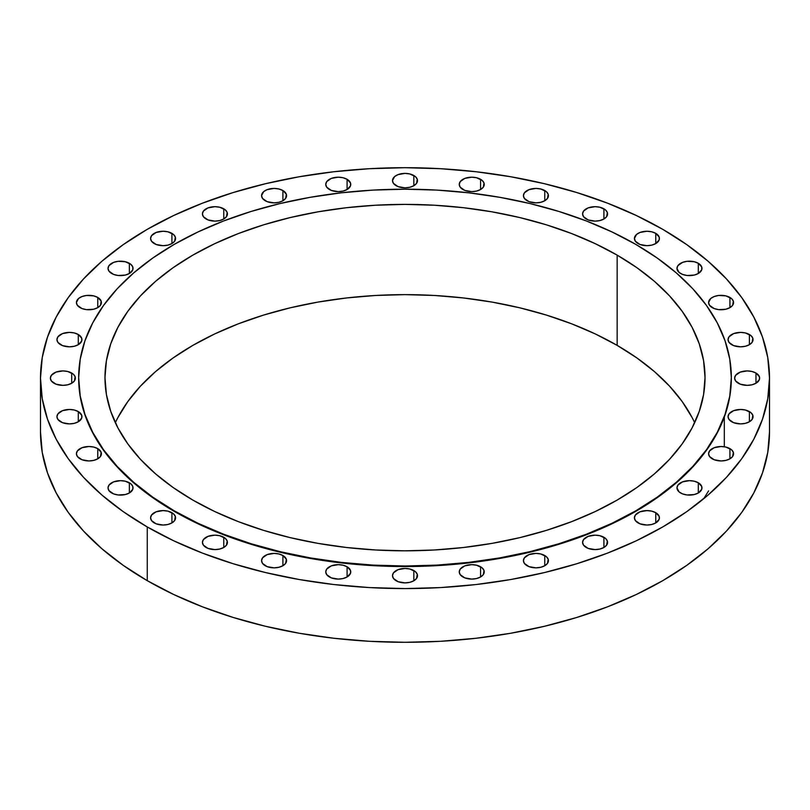 <?xml version="1.0" encoding="UTF-8"?>
<svg xmlns="http://www.w3.org/2000/svg" width="810" height="810" viewBox="0 0 810 810"><rect width="100%" height="100%" fill="white"/><g stroke="black" fill="none" stroke-linecap="round" stroke-linejoin="round"><path stroke-width="1.21" d="M544.765 555.528L544.765 565.734L547.479 563.396L548.188 559.224L546.325 556.622L540.715 553.959L535.926 553.412L528.981 554.627L524.374 557.867L523.422 560.631A12.504 7.219 180 0 1 531.147 553.959A12.504 7.219 180 0 1 544.765 555.528A12.504 7.219 180 0 1 548.431 560.631A12.504 7.219 180 0 1 540.715 567.294A12.504 7.219 180 0 1 527.087 565.734A12.504 7.219 180 0 1 523.422 560.631L524.374 563.396L528.981 566.635L535.926 567.851L540.715 567.294L544.765 565.734L544.765 555.528M480.583 566.767L480.583 576.973L483.297 574.634L484.005 570.463L482.142 567.861L476.533 565.208L471.744 564.651L464.798 565.866L460.201 569.106L459.25 571.87A12.504 7.219 180 0 1 466.965 565.208A12.504 7.219 180 0 1 480.583 566.767A12.504 7.219 180 0 1 484.248 571.87A12.504 7.219 180 0 1 476.533 578.542A12.504 7.219 180 0 1 462.905 576.973A12.504 7.219 180 0 1 459.25 571.87L460.201 574.634L464.798 577.874L471.744 579.089L476.533 578.542L480.583 576.973L480.583 566.767M413.839 570.564L413.839 580.77L416.553 578.431L417.261 574.26L415.398 571.658L409.779 568.995L405 568.448L398.054 569.663L393.447 572.903L392.496 575.667A12.504 7.219 180 0 1 400.221 568.995A12.504 7.219 180 0 1 413.839 570.564A12.504 7.219 180 0 1 417.504 575.667A12.504 7.219 180 0 1 409.779 582.339A12.504 7.219 180 0 1 396.161 580.77A12.504 7.219 180 0 1 392.496 575.667L393.447 578.431L398.054 581.671L405 582.886L409.779 582.339L413.839 580.77L413.839 570.564M347.095 566.767L347.095 576.973L350.517 573.278L350.517 570.463L347.095 566.767L343.035 565.208L338.256 564.651L331.31 565.866L326.703 569.106L325.752 571.87A12.504 7.219 180 0 1 333.467 565.208A12.504 7.219 180 0 1 347.095 566.767A12.504 7.219 180 0 1 350.75 571.87A12.504 7.219 180 0 1 343.035 578.542A12.504 7.219 180 0 1 329.417 576.973A12.504 7.219 180 0 1 325.752 571.87L326.703 574.634L331.31 577.874L338.256 579.089L343.035 578.542L347.095 576.973L347.095 566.767M282.913 555.528L282.913 565.734L285.626 563.396L286.335 559.224L282.913 555.528L278.853 553.959L274.074 553.412L267.128 554.627L262.521 557.867L261.569 560.631A12.504 7.219 180 0 1 269.284 553.959A12.504 7.219 180 0 1 282.913 555.528A12.504 7.219 180 0 1 286.578 560.631A12.504 7.219 180 0 1 278.853 567.294A12.504 7.219 180 0 1 265.234 565.734A12.504 7.219 180 0 1 261.569 560.631L262.521 563.396L267.128 566.635L274.074 567.851L278.853 567.294L282.913 565.734L282.913 555.528M223.762 537.273L223.762 547.479L226.476 545.14L227.185 540.969L225.322 538.366L219.702 535.714L214.923 535.157L207.978 536.372L203.371 539.612L202.419 542.376A12.504 7.219 180 0 1 210.134 535.714A12.504 7.219 180 0 1 223.762 537.273A12.504 7.219 180 0 1 227.428 542.376A12.504 7.219 180 0 1 219.702 549.048A12.504 7.219 180 0 1 206.084 547.479A12.504 7.219 180 0 1 202.419 542.376L203.371 545.14L207.978 548.38L214.923 549.595L219.702 549.048L223.762 547.479L223.762 537.273M171.912 512.71L171.912 522.916L174.626 520.577L175.335 516.405L173.472 513.803L167.862 511.14L163.073 510.594L156.127 511.809L151.531 515.049L150.579 517.813A12.504 7.219 180 0 1 158.294 511.14A12.504 7.219 180 0 1 171.912 512.71A12.504 7.219 180 0 1 175.578 517.813A12.504 7.219 180 0 1 167.862 524.485A12.504 7.219 180 0 1 154.234 522.916A12.504 7.219 180 0 1 150.579 517.813L151.531 520.577L156.127 523.817L163.073 525.032L167.862 524.485L171.912 522.916L171.912 512.71M129.367 482.78L129.367 492.986L132.789 489.291L132.789 486.476L130.926 483.874L125.317 481.211L120.528 480.664L113.582 481.879L108.975 485.119L108.024 487.883A12.504 7.219 180 0 1 115.749 481.211A12.504 7.219 180 0 1 129.367 482.78A12.504 7.219 180 0 1 133.032 487.883A12.504 7.219 180 0 1 125.317 494.546A12.504 7.219 180 0 1 111.689 492.986A12.504 7.219 180 0 1 108.024 487.883L108.975 490.637L113.582 493.877L118.088 494.961L125.317 494.546L129.367 492.986L129.367 482.78M97.757 448.629L97.757 458.835L100.46 456.496L101.169 452.324L97.757 448.629L93.697 447.059L88.918 446.512L81.972 447.727L77.365 450.967L76.413 453.732A12.504 7.219 180 0 1 84.129 447.059A12.504 7.219 180 0 1 97.757 448.629A12.504 7.219 180 0 1 101.412 453.732A12.504 7.219 180 0 1 93.697 460.394A12.504 7.219 180 0 1 80.079 458.835A12.504 7.219 180 0 1 76.413 453.732L77.365 456.496L81.972 459.736L88.918 460.951L93.697 460.394L97.757 458.835L97.757 448.629M78.286 411.571L78.286 421.777L81.709 418.082L81.709 415.267L78.286 411.571L74.226 410.012L69.447 409.455L62.502 410.67L57.895 413.91L56.943 416.674A12.504 7.219 180 0 1 64.658 410.012A12.504 7.219 180 0 1 78.286 411.571A12.504 7.219 180 0 1 81.942 416.674A12.504 7.219 180 0 1 74.226 423.346A12.504 7.219 180 0 1 60.608 421.777A12.504 7.219 180 0 1 56.943 416.674L57.895 419.438L62.502 422.678L69.447 423.893L74.226 423.346L78.286 421.777L78.286 411.571M71.705 373.035L71.705 383.241L74.419 380.902L75.127 376.731L73.264 374.129L67.655 371.476L62.866 370.919L55.92 372.134L51.324 375.374L50.372 378.138A12.504 7.219 180 0 1 58.087 371.476A12.504 7.219 180 0 1 71.705 373.035A12.504 7.219 180 0 1 75.37 378.138A12.504 7.219 180 0 1 67.655 384.811A12.504 7.219 180 0 1 54.027 383.241A12.504 7.219 180 0 1 50.372 378.138L51.324 380.902L55.92 384.142L62.866 385.358L67.655 384.811L71.705 383.241L71.705 373.035M78.286 334.5L78.286 344.706L81.709 341.01L81.709 338.195L78.286 334.5L74.226 332.94L69.447 332.383L62.502 333.599L57.895 336.839L56.943 339.603A12.504 7.219 180 0 1 64.658 332.94A12.504 7.219 180 0 1 78.286 334.5A12.504 7.219 180 0 1 81.942 339.603A12.504 7.219 180 0 1 74.226 346.275A12.504 7.219 180 0 1 60.608 344.706A12.504 7.219 180 0 1 56.943 339.603L57.895 342.367L62.502 345.607L69.447 346.822L74.226 346.275L78.286 344.706L78.286 334.5M97.757 297.442L97.757 307.648L100.46 305.309L101.169 301.138L97.757 297.442L93.697 295.883L86.478 295.468L81.972 296.551L78.519 298.536L76.413 302.545A12.504 7.219 180 0 1 84.129 295.883A12.504 7.219 180 0 1 97.757 297.442A12.504 7.219 180 0 1 101.412 302.545A12.504 7.219 180 0 1 93.697 309.217A12.504 7.219 180 0 1 80.079 307.648A12.504 7.219 180 0 1 76.413 302.545L77.365 305.309L81.972 308.549L86.478 309.633L93.697 309.217L97.757 307.648L97.757 297.442M129.367 263.301L129.367 273.507L132.789 269.811L132.789 266.996L130.926 264.394L125.317 261.731L118.088 261.316L113.582 262.399L108.975 265.639L108.024 268.404A12.504 7.219 180 0 1 115.749 261.731A12.504 7.219 180 0 1 129.367 263.301A12.504 7.219 180 0 1 133.032 268.404A12.504 7.219 180 0 1 125.317 275.066A12.504 7.219 180 0 1 111.689 273.507A12.504 7.219 180 0 1 108.024 268.404L108.975 271.158L113.582 274.398L118.088 275.481L125.317 275.066L129.367 273.507L129.367 263.301M171.912 233.361L171.912 243.567L174.626 241.228L175.335 237.057L173.472 234.454L167.862 231.802L163.073 231.245L156.127 232.47L151.531 235.7L150.579 238.464A12.504 7.219 180 0 1 158.294 231.802A12.504 7.219 180 0 1 171.912 233.361A12.504 7.219 180 0 1 175.578 238.464A12.504 7.219 180 0 1 167.862 245.136A12.504 7.219 180 0 1 154.234 243.567A12.504 7.219 180 0 1 150.579 238.464L151.531 241.228L156.127 244.468L163.073 245.683L167.862 245.136L171.912 243.567L171.912 233.361M223.762 208.798L223.762 219.004L226.476 216.665L227.185 212.493L225.322 209.891L219.702 207.238L214.923 206.682L207.978 207.897L203.371 211.137L202.419 213.901A12.504 7.219 180 0 1 210.134 207.238A12.504 7.219 180 0 1 223.762 208.798A12.504 7.219 180 0 1 227.428 213.901A12.504 7.219 180 0 1 219.702 220.573A12.504 7.219 180 0 1 206.084 219.004A12.504 7.219 180 0 1 202.419 213.901L203.371 216.665L207.978 219.905L214.923 221.12L219.702 220.573L223.762 219.004L223.762 208.798M282.913 190.542L282.913 200.748L285.626 198.41L286.335 194.238L282.913 190.542L278.853 188.983L274.074 188.426L267.128 189.651L263.675 191.636L261.569 195.645A12.504 7.219 180 0 1 269.284 188.983A12.504 7.219 180 0 1 282.913 190.542A12.504 7.219 180 0 1 286.578 195.645A12.504 7.219 180 0 1 278.853 202.318A12.504 7.219 180 0 1 265.234 200.748A12.504 7.219 180 0 1 261.569 195.645L262.521 198.41L267.128 201.649L274.074 202.864L278.853 202.318L282.913 200.748L282.913 190.542M347.095 179.304L347.095 189.51L350.517 185.814L350.517 182.999L347.095 179.304L343.035 177.744L338.256 177.188L331.31 178.402L326.703 181.642L325.752 184.407A12.504 7.219 180 0 1 333.467 177.744A12.504 7.219 180 0 1 347.095 179.304A12.504 7.219 180 0 1 350.75 184.407A12.504 7.219 180 0 1 343.035 191.079A12.504 7.219 180 0 1 329.417 189.51A12.504 7.219 180 0 1 325.752 184.407L326.703 187.171L331.31 190.411L338.256 191.626L343.035 191.079L347.095 189.51L347.095 179.304M413.839 175.507L413.839 185.713L416.553 183.374L417.261 179.202L415.398 176.6L409.779 173.947L405 173.391L398.054 174.616L394.602 176.6L392.496 180.61A12.504 7.219 180 0 1 400.221 173.947A12.504 7.219 180 0 1 413.839 175.507A12.504 7.219 180 0 1 417.504 180.61A12.504 7.219 180 0 1 409.779 187.282A12.504 7.219 180 0 1 396.161 185.713A12.504 7.219 180 0 1 392.496 180.61L393.447 183.374L398.054 186.614L405 187.829L409.779 187.282L413.839 185.713L413.839 175.507M480.583 179.304L480.583 189.51L483.297 187.171L484.005 182.999L482.142 180.397L476.533 177.744L471.744 177.188L464.798 178.402L460.201 181.642L459.25 184.407A12.504 7.219 180 0 1 466.965 177.744A12.504 7.219 180 0 1 480.583 179.304A12.504 7.219 180 0 1 484.248 184.407A12.504 7.219 180 0 1 476.533 191.079A12.504 7.219 180 0 1 462.905 189.51A12.504 7.219 180 0 1 459.25 184.407L460.201 187.171L464.798 190.411L471.744 191.626L476.533 191.079L480.583 189.51L480.583 179.304M544.765 190.542L544.765 200.748L547.479 198.41L548.188 194.238L546.325 191.636L540.715 188.983L535.926 188.426L528.981 189.651L524.374 192.891L523.422 195.645A12.504 7.219 180 0 1 531.147 188.983A12.504 7.219 180 0 1 544.765 190.542A12.504 7.219 180 0 1 548.431 195.645A12.504 7.219 180 0 1 540.715 202.318A12.504 7.219 180 0 1 527.087 200.748A12.504 7.219 180 0 1 523.422 195.645L524.374 198.41L528.981 201.649L535.926 202.864L540.715 202.318L544.765 200.748L544.765 190.542M603.916 208.798L603.916 219.004L606.629 216.665L607.338 212.493L605.475 209.891L599.866 207.238L595.077 206.682L588.131 207.897L583.524 211.137L582.572 213.901A12.504 7.219 180 0 1 590.298 207.238A12.504 7.219 180 0 1 603.916 208.798A12.504 7.219 180 0 1 607.581 213.901A12.504 7.219 180 0 1 599.866 220.573A12.504 7.219 180 0 1 586.237 219.004A12.504 7.219 180 0 1 582.572 213.901L583.524 216.665L588.131 219.905L595.077 221.12L599.866 220.573L603.916 219.004L603.916 208.798M655.766 233.361L655.766 243.567L659.188 239.871L659.188 237.057L655.766 233.361L651.706 231.802L646.927 231.245L639.981 232.47L636.528 234.454L634.422 238.464A12.504 7.219 180 0 1 642.138 231.802A12.504 7.219 180 0 1 655.766 233.361A12.504 7.219 180 0 1 659.421 238.464A12.504 7.219 180 0 1 651.706 245.136A12.504 7.219 180 0 1 638.088 243.567A12.504 7.219 180 0 1 634.422 238.464L635.374 241.228L639.981 244.468L646.927 245.683L651.706 245.136L655.766 243.567L655.766 233.361M698.311 263.301L698.311 273.507L701.733 269.811L701.733 266.996L698.311 263.301L694.251 261.731L687.032 261.316L682.526 262.399L677.919 265.639L676.968 268.404A12.504 7.219 180 0 1 684.683 261.731A12.504 7.219 180 0 1 698.311 263.301A12.504 7.219 180 0 1 701.976 268.404A12.504 7.219 180 0 1 694.251 275.066A12.504 7.219 180 0 1 680.633 273.507A12.504 7.219 180 0 1 676.968 268.404L679.074 272.413L682.526 274.398L687.032 275.481L694.251 275.066L698.311 273.507L698.311 263.301M729.921 297.442L729.921 307.648L732.635 305.309L733.344 301.138L731.481 298.536L725.871 295.883L718.652 295.468L714.147 296.551L710.694 298.536L708.588 302.545A12.504 7.219 180 0 1 716.303 295.883A12.504 7.219 180 0 1 729.921 297.442A12.504 7.219 180 0 1 733.587 302.545A12.504 7.219 180 0 1 725.871 309.217A12.504 7.219 180 0 1 712.243 307.648A12.504 7.219 180 0 1 708.588 302.545L709.54 305.309L714.147 308.549L718.652 309.633L725.871 309.217L729.921 307.648L729.921 297.442M749.392 334.5L749.392 344.706L752.105 342.367L752.814 338.195L750.951 335.593L745.342 332.94L740.553 332.383L733.607 333.599L729.01 336.839L728.058 339.603A12.504 7.219 180 0 1 735.774 332.94A12.504 7.219 180 0 1 749.392 334.5A12.504 7.219 180 0 1 753.057 339.603A12.504 7.219 180 0 1 745.342 346.275A12.504 7.219 180 0 1 731.713 344.706A12.504 7.219 180 0 1 728.058 339.603L729.01 342.367L733.607 345.607L740.553 346.822L745.342 346.275L749.392 344.706L749.392 334.5M755.973 373.035L755.973 383.241L759.395 379.546L759.395 376.731L755.973 373.035L751.913 371.476L747.134 370.919L740.188 372.134L735.581 375.374L734.629 378.138A12.504 7.219 180 0 1 742.345 371.476A12.504 7.219 180 0 1 755.973 373.035A12.504 7.219 180 0 1 759.628 378.138A12.504 7.219 180 0 1 751.913 384.811A12.504 7.219 180 0 1 738.295 383.241A12.504 7.219 180 0 1 734.629 378.138L735.581 380.902L740.188 384.142L747.134 385.358L751.913 384.811L755.973 383.241L755.973 373.035M749.392 411.571L749.392 421.777L752.105 419.438L752.814 415.267L750.951 412.665L745.342 410.012L740.553 409.455L733.607 410.67L729.01 413.91L728.058 416.674A12.504 7.219 180 0 1 735.774 410.012A12.504 7.219 180 0 1 749.392 411.571A12.504 7.219 180 0 1 753.057 416.674A12.504 7.219 180 0 1 745.342 423.346A12.504 7.219 180 0 1 731.713 421.777A12.504 7.219 180 0 1 728.058 416.674L729.01 419.438L733.607 422.678L740.553 423.893L745.342 423.346L749.392 421.777L749.392 411.571M729.921 448.629L729.921 458.835L732.635 456.496L733.344 452.324L731.481 449.722L725.871 447.059L721.082 446.512L714.147 447.727L709.54 450.967L708.588 453.732A12.504 7.219 180 0 1 716.303 447.059A12.504 7.219 180 0 1 729.921 448.629A12.504 7.219 180 0 1 733.587 453.732A12.504 7.219 180 0 1 725.871 460.394A12.504 7.219 180 0 1 712.243 458.835A12.504 7.219 180 0 1 708.588 453.732L709.54 456.496L714.147 459.736L721.082 460.951L725.871 460.394L729.921 458.835L729.921 448.629M698.311 482.78L698.311 492.986L701.733 489.291L701.733 486.476L698.311 482.78L694.251 481.211L689.472 480.664L682.526 481.879L677.919 485.119L676.968 487.883A12.504 7.219 180 0 1 684.683 481.211A12.504 7.219 180 0 1 698.311 482.78A12.504 7.219 180 0 1 701.976 487.883A12.504 7.219 180 0 1 694.251 494.546A12.504 7.219 180 0 1 680.633 492.986A12.504 7.219 180 0 1 676.968 487.883L679.074 491.893L682.526 493.877L687.032 494.961L694.251 494.546L698.311 492.986L698.311 482.78M603.916 537.273L603.916 547.479L606.629 545.14L607.338 540.969L605.475 538.366L599.866 535.714L595.077 535.157L588.131 536.372L583.524 539.612L582.572 542.376A12.504 7.219 180 0 1 590.298 535.714A12.504 7.219 180 0 1 603.916 537.273A12.504 7.219 180 0 1 607.581 542.376A12.504 7.219 180 0 1 599.866 549.048A12.504 7.219 180 0 1 586.237 547.479A12.504 7.219 180 0 1 582.572 542.376L583.524 545.14L588.131 548.38L595.077 549.595L599.866 549.048L603.916 547.479L603.916 537.273M655.766 512.71L655.766 522.916L659.188 519.22L659.188 516.405L655.766 512.71L651.706 511.14L646.927 510.594L639.981 511.809L635.374 515.049L634.422 517.813A12.504 7.219 180 0 1 642.138 511.14A12.504 7.219 180 0 1 655.766 512.71A12.504 7.219 180 0 1 659.421 517.813A12.504 7.219 180 0 1 651.706 524.485A12.504 7.219 180 0 1 638.088 522.916A12.504 7.219 180 0 1 634.422 517.813L635.374 520.577L639.981 523.817L646.927 525.032L651.706 524.485L655.766 522.916L655.766 512.71M78.661 377.875A326.339 188.406 0 0 0 78.661 378.138A326.339 188.406 0 0 0 174.241 511.363L174.241 510.826A326.339 188.406 180 0 1 78.661 377.602A326.339 188.406 180 0 1 280.118 203.533A326.339 188.406 180 0 1 635.759 244.377L657.264 258.076L676.34 272.93L692.803 288.785L706.502 305.502L717.285 322.906L725.072 340.848L729.769 359.134L731.339 377.602L729.769 396.07L725.072 414.356L717.285 432.297L706.502 449.702L692.803 466.418L676.34 482.274L657.264 497.127L635.759 510.826L612.026 523.25L586.308 534.256L558.839 543.763L529.882 551.671L499.729 557.898L468.666 562.393L436.985 565.107L405 566.008L373.015 565.107L341.334 562.393L310.27 557.898L280.118 551.671L251.161 543.763L223.692 534.256L197.974 523.25L174.241 510.826L152.736 497.127L133.66 482.274L117.197 466.418L103.498 449.702L92.715 432.297L84.928 414.356L80.23 396.07L78.661 377.602L80.23 359.134L84.928 340.848L92.715 322.906L103.498 305.502L117.197 288.785L133.66 272.93L152.736 258.076L174.241 244.377L197.974 231.964L223.692 220.948L251.161 211.44L280.118 203.533L310.27 197.306L341.334 192.81L373.015 190.097L405 189.196L436.985 190.097L468.666 192.81L499.729 197.306L529.882 203.533L558.839 211.44L586.308 220.948L612.026 231.964L635.759 244.377A326.339 188.406 180 0 1 731.339 377.602A326.339 188.406 180 0 1 529.882 551.671A326.339 188.406 180 0 1 174.241 510.826L174.241 511.363A326.339 188.406 0 0 0 529.882 552.207A326.339 188.406 0 0 0 731.339 378.138A326.339 188.406 0 0 0 731.339 377.875M117.895 417.575L127.818 401.568L140.403 386.198L155.54 371.618L173.077 357.969L192.851 345.374L214.67 333.953L238.312 323.828L263.574 315.09L290.183 307.82L317.905 302.1L346.467 297.969L375.597 295.468L405 294.637L434.403 295.468L463.533 297.969L492.095 302.1L519.817 307.82L546.426 315.09L571.688 323.828L595.33 333.953L617.149 345.374L617.149 255.12A300.024 173.219 180 0 1 705.024 377.602A300.024 173.219 180 0 1 519.817 537.637A300.024 173.219 180 0 1 192.851 500.084A300.024 173.219 180 0 1 104.976 377.602A300.024 173.219 180 0 1 290.183 217.576A300.024 173.219 180 0 1 617.149 255.12L617.149 345.374A300.024 173.219 0 0 0 115.334 422.729M147.258 526.946L147.258 580.669A364.5 210.438 0 0 0 544.492 626.282A364.5 210.438 0 0 0 769.5 431.862L767.748 452.486L762.494 472.918L753.806 492.946L741.757 512.396L726.459 531.066L708.072 548.775L686.758 565.36L662.742 580.669L636.235 594.53L607.51 606.832L576.821 617.453L544.492 626.282L510.806 633.238L476.108 638.26L440.731 641.287L405 642.3L369.269 641.287L333.892 638.26L299.194 633.238L265.508 626.282L233.179 617.453L202.49 606.832L173.765 594.53L147.258 580.669L147.258 526.946A364.5 210.438 180 0 1 40.5 378.138A364.5 210.438 180 0 1 265.508 183.718A364.5 210.438 180 0 1 662.742 229.331A364.5 210.438 180 0 1 769.5 378.138A364.5 210.438 180 0 1 544.492 572.559A364.5 210.438 180 0 1 147.258 526.946L123.241 511.647L101.928 495.052L83.541 477.343L68.243 458.673L56.194 439.233L47.507 419.195L42.252 398.763L40.5 378.138L42.252 357.514L47.507 337.082L56.194 317.054L68.243 297.604L83.541 278.934L101.928 261.225L123.241 244.64L147.258 229.331L173.765 215.47L202.49 203.168L233.179 192.547L265.508 183.718L299.194 176.762L333.892 171.74L369.269 168.713L405 167.7L440.731 168.713L476.108 171.74L510.806 176.762L544.492 183.718L576.821 192.547L607.51 203.168L636.235 215.47L662.742 229.331L686.758 244.64L708.072 261.225L726.459 278.934L741.757 297.604L753.806 317.054L762.494 337.082L767.748 357.514L769.5 378.138L767.748 398.763L762.494 419.195L753.806 439.233L741.757 458.673L726.459 477.343L708.072 495.052L686.758 511.647L662.742 526.946L636.235 540.817L607.51 553.119L576.821 563.73L544.492 572.559L510.806 579.525L476.108 584.537L440.731 587.564L405 588.587L369.269 587.564L333.892 584.537L299.194 579.525L265.508 572.559L233.179 563.73L202.49 553.119L173.765 540.817L147.258 526.946M40.5 431.862A364.5 210.438 0 0 0 147.258 580.669L123.241 565.36L101.928 548.775L83.541 531.066L68.243 512.396L56.194 492.946L47.507 472.918L42.252 452.486L40.5 431.862L40.5 378.138M694.666 422.729A300.024 173.219 0 0 0 617.149 345.374L636.923 357.969L654.46 371.618L669.597 386.198L682.182 401.568L692.104 417.575M617.149 255.12L595.33 243.709L571.688 233.574L546.426 224.836L519.817 217.576L492.095 211.845L463.533 207.714L434.403 205.224L405 204.383L375.597 205.224L346.467 207.714L317.905 211.845L290.183 217.576L263.574 224.836L238.312 233.574L214.67 243.709L192.851 255.12L173.077 267.715L155.54 281.364L140.403 295.954L127.818 311.313L117.895 327.321L110.747 343.804L106.424 360.622L104.976 377.602L106.424 394.581L110.747 411.399L117.895 427.882L127.818 443.89L140.403 459.26L155.54 473.84L173.077 487.488L192.851 500.084L214.67 511.505L238.312 521.63L263.574 530.368L290.183 537.637L317.905 543.358L346.467 547.489L375.597 549.98L405 550.82L434.403 549.98L463.533 547.489L492.095 543.358L519.817 537.637L546.426 530.368L571.688 521.63L595.33 511.505L617.149 500.084L636.923 487.488L654.46 473.84L669.597 459.26L682.182 443.89L692.104 427.882L699.253 411.399L703.576 394.581L705.024 377.602L703.576 360.622L699.253 343.804L692.104 327.321L682.182 311.313L669.597 295.954L654.46 281.364L636.923 267.715L617.149 255.12M78.661 377.602L80.23 396.606L84.928 414.892L92.715 432.834L103.498 450.238L117.197 466.955L133.66 482.811L152.736 497.664L174.241 511.363L197.974 523.787L223.692 534.792L251.161 544.3L280.118 552.207L310.27 558.434L341.334 562.93L373.015 565.643L405 566.554L436.985 565.643L468.666 562.93L499.729 558.434L529.882 552.207L558.839 544.3L586.308 534.792L612.026 523.787L635.759 511.363L657.264 497.664L676.34 482.811L692.803 466.955L706.502 450.238L717.285 432.834L725.072 414.892L729.769 396.606L731.339 377.602M703.627 498.808L708.588 490.9M724.312 446.755L724.312 417.018M769.5 378.138L769.5 431.862"/></g></svg>
